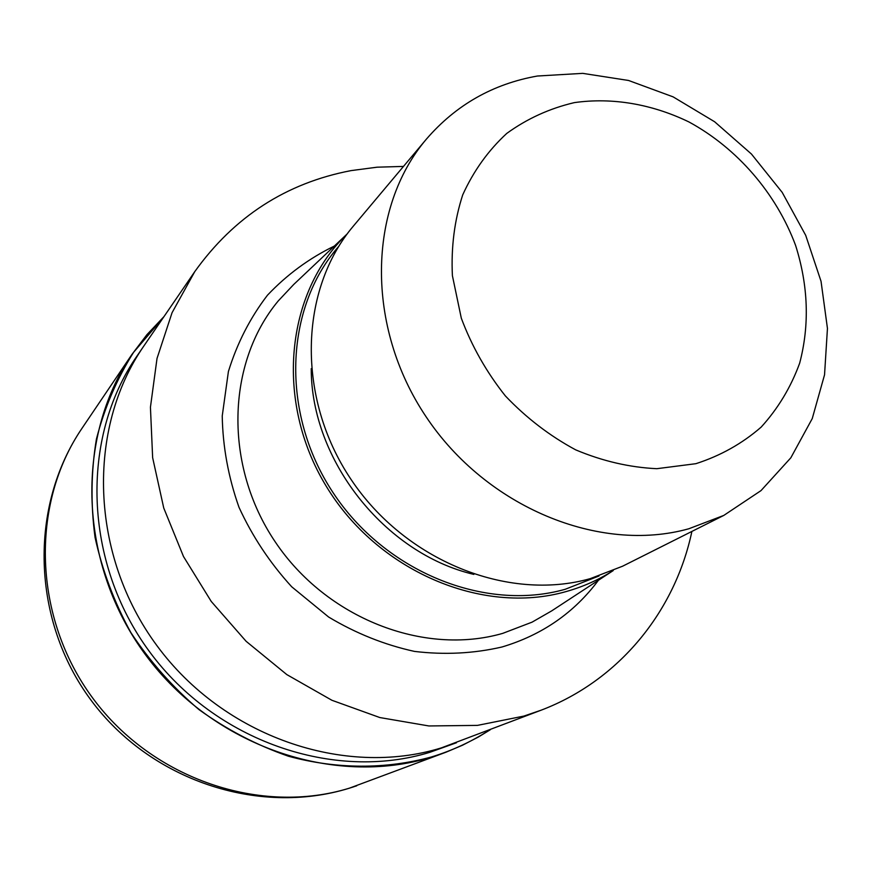 <?xml version="1.0" encoding="UTF-8"?>
<svg xmlns="http://www.w3.org/2000/svg" width="871" height="871" viewBox="0 0 871 871"><rect width="100%" height="100%" fill="white"/><g stroke="black" fill="none" stroke-linecap="round" stroke-linejoin="round"><path stroke-width="1.31" d="M489.578 730.018C471.657 741.613 452.278 750.595 431.439 756.964C385.918 769.398 336.696 769.333 288.453 756.235C256.727 745.206 226.896 729.658 198.969 709.593C172.676 687.208 149.975 661.557 130.9 632.629C114.264 602.318 102.321 570.581 95.048 537.407C90.606 504.015 91.074 471.222 96.431 439.028C104.498 407.748 116.877 378.863 133.557 352.374L163.487 317.327L133.546 352.374C116.877 378.863 104.498 407.748 96.431 439.038C91.074 471.222 90.617 504.015 95.048 537.418C102.321 570.581 114.275 602.318 130.9 632.629C149.986 661.557 172.676 687.208 198.98 709.593C226.896 729.658 256.727 745.206 288.464 756.235C336.696 769.333 385.918 769.398 431.439 756.964C452.278 750.595 471.657 741.613 489.567 730.018M456.469 742.745L429.991 752.261C334.083 781.864 215.453 741.352 149.551 651.726C83.376 562.296 80.197 437.971 136.976 356.043L143.443 346.593M613.228 570.57L551.681 610.887L532.083 622.144L502.73 633.369C423.818 656.201 326.342 618.323 275.116 541.708C223.575 465.288 226.514 363 278.263 300.909L293.745 284.447L347.213 233.896C285.655 292.493 274.485 401.291 326.124 486.051C377.306 571.06 482.12 615.612 565.987 591.605C582.971 586.847 598.704 579.836 613.195 570.581M723.801 515.414L622.58 566.215L590.255 578.638C507.891 602.013 405.015 560.761 350.773 479.039C296.194 397.524 299.21 289.716 353.604 225.807L426.442 139.077C455.99 104.901 492.986 83.877 537.429 76.017L582.732 73.36L628.59 80.48L673.12 96.866L714.601 121.744L751.423 154.015L782.191 192.382L805.719 235.366L821.037 281.3L827.45 328.411L824.543 374.813L812.251 418.581L790.835 457.798L760.993 490.623L723.801 515.414L688.83 528.762C599.575 553.727 486.421 507.347 426.082 416.752C365.352 326.375 367.704 207.984 426.442 139.077M574.316 102.626C612.248 97.225 652.031 104.074 689.005 121.984C737.367 148.342 776.213 193.373 795.604 245.426C808.332 285.732 809.692 324.992 799.665 363.185C790.868 387.257 778.032 408.564 761.167 427.106C742.234 443.579 720.469 455.773 695.885 463.688L656.81 468.696C629.537 467.4 602.503 461.118 575.72 449.872C549.753 435.903 526.302 417.917 505.354 395.902C486.443 372.059 471.755 346.146 461.303 318.176L452.397 275.65C451.026 247.212 454.466 220.276 462.719 194.875C473.552 170.966 488.239 150.476 506.78 133.405C527.097 118.685 549.612 108.429 574.316 102.626M691.89 531.43C675.036 611.257 619.325 680.382 541.272 710.137L523.896 716.082L477.428 725.391L428.88 725.957L379.832 717.552L331.927 700.284L286.82 674.6L246.112 641.296L211.261 601.469L183.498 556.525L163.748 508.022L152.643 457.689L150.433 407.247L157.03 358.406L172.044 312.733L194.777 271.621C234.114 216.672 286.221 183.008 351.078 170.607L377.121 167.188L403.48 166.415M541.272 710.137L441.303 747.906C344.208 777.857 223.869 736.681 156.965 645.694C89.767 554.892 86.458 428.793 143.944 345.863L194.777 271.621M490.319 729.735L478.255 737.084L462.501 745.228L446.072 752.174L431.483 757.128C334.007 787.308 213.33 746.414 146.001 655.449C78.39 564.68 74.612 438.222 131.869 354.53L146.938 334.649L163.933 316.663M598.453 580.249C574.196 612.781 542.045 635.024 502.001 646.99C473.726 653.544 444.548 655.014 414.487 651.41C384.536 644.834 355.923 633.38 328.65 617.049L291.709 586.782C269.934 562.916 252.35 536.405 238.97 507.249C228.354 477.188 222.78 446.769 222.236 415.968L228.409 371.492C237.13 343.239 250.151 317.795 267.495 295.171C286.94 274.648 309.227 258.262 334.377 246.036M599.03 575.971L565.235 589.275C484.853 612.139 384.808 571.812 332.766 492.191C280.375 412.778 284.643 307.986 338.667 246.46M473.835 574.403C384.699 553.401 311.056 460.204 311.241 368.629M446.072 752.174L349.587 788.103C261.06 815.561 152.915 779.458 93.034 698.498C32.913 617.702 30.039 504.385 82.048 428.249L82.048 428.238C28.514 507.031 31.726 620.435 90.987 700.132C149.997 780.002 257.762 816.356 349.053 788.288L354.355 786.589M131.869 354.53L82.048 428.238M355.096 786.339L356.696 785.805"/></g></svg>
